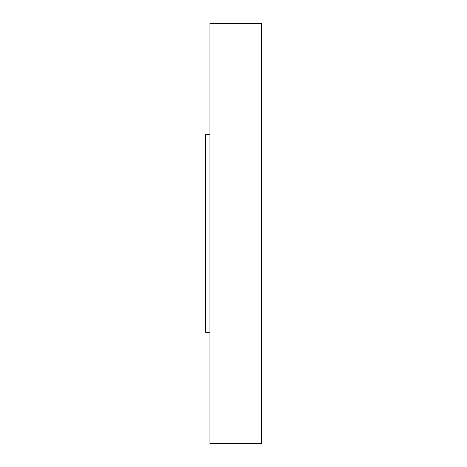 <?xml version="1.0" encoding="UTF-8"?>
<svg xmlns="http://www.w3.org/2000/svg" width="467" height="467" viewBox="0 0 467 467"><rect width="100%" height="100%" fill="white"/><g stroke="black" fill="none" stroke-linecap="round" stroke-linejoin="round"><path stroke-width="0.7" d="M209.911 134.858L205.62 134.858L205.62 332.142L209.911 332.142M261.38 443.65L261.38 23.35L209.911 23.35L209.911 443.65L261.38 443.65"/></g></svg>
